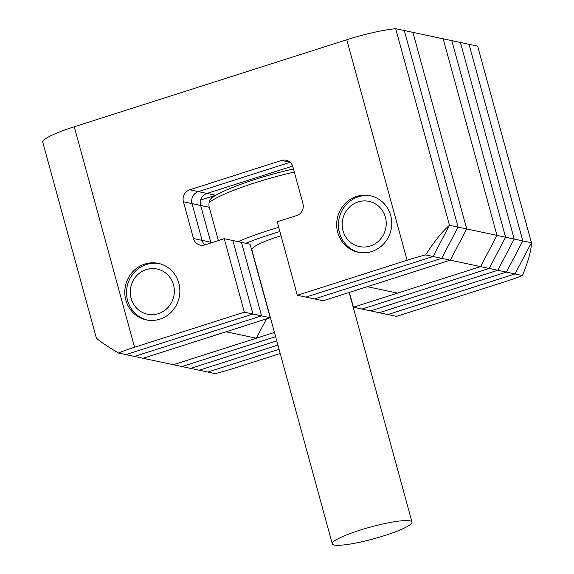 <?xml version="1.0" encoding="UTF-8"?>
<svg xmlns="http://www.w3.org/2000/svg" width="574" height="574" viewBox="0 0 574 574"><rect width="100%" height="100%" fill="white"/><g stroke="black" fill="none" stroke-linecap="round" stroke-linejoin="round"><path stroke-width="0.86" d="M42.569 141.469L96.346 338.064L42.569 141.469A48.144 7.096 -15.3 0 1 74.254 126.768L134.567 347.241A48.144 7.096 164.7 0 0 118.388 353.032L134.452 356.447L261.579 315.851L241.467 242.357L250.085 244.194L270.189 317.687L143.062 358.284L173.334 364.72L256.32 338.222L266.501 318.864M477.654 46.135L531.431 242.73L477.654 46.135L443.193 38.802L496.976 235.397L480.553 266.609L397.567 293.113L367.303 286.67L450.289 260.173L466.705 228.954L496.976 235.397L480.553 266.609L450.289 260.173L323.162 300.769L314.545 298.939L441.671 258.336L458.088 227.125L404.311 30.53L458.088 227.125L441.671 258.336L314.545 298.939L305.928 297.102L433.054 256.506L449.478 225.288L395.694 28.7L412.921 32.366L466.705 228.954L450.289 260.173L433.054 256.506L449.478 225.288L466.705 228.954L412.921 32.366L443.193 38.802L496.976 235.397L505.586 237.227L489.17 268.445L362.043 309.042L353.426 307.212L349.379 292.396M134.567 347.241L244.345 312.184L252.962 314.021L125.835 354.617L252.962 314.021L261.579 315.851L134.452 356.447L143.062 358.284L226.048 331.779L256.32 338.222M218.378 240.571L209.273 207.286A9.629 9.155 -78 0 1 215.587 195.275L200.699 200.032M210.751 198.862A70.293 10.368 -15.3 0 1 255.38 179.318A70.293 10.368 -15.3 0 1 293.472 168.935M294.319 172.042A74.146 10.935 164.7 0 0 255.222 182.74A74.146 10.935 164.7 0 0 209.151 202.514M279.882 231.544A70.293 10.368 164.7 0 0 270.462 234.436A70.293 10.368 164.7 0 0 245.851 243.29M238.117 241.647A74.146 10.935 -15.3 0 1 268.288 230.511A74.146 10.935 -15.3 0 1 278.727 227.318M384.609 535.578A41.306 6.092 164.7 0 0 411.974 522.024A41.306 6.092 164.7 0 0 359.64 530.268A41.306 6.092 164.7 0 0 332.281 543.822A41.306 6.092 164.7 0 0 384.609 535.578M281.023 235.727A41.306 6.092 164.7 0 0 279.215 236.301A41.306 6.092 164.7 0 0 251.857 249.855L332.281 543.822M244.345 312.184L224.24 238.698L232.857 240.528L252.962 314.021L232.857 240.528L241.467 242.357L261.579 315.851L270.189 317.687M224.24 238.698L204.818 244.897A9.629 9.155 102 0 1 200.304 245.127A9.629 9.155 102 0 1 193.474 238.533L202.091 240.363A9.629 9.155 102 0 0 204.853 244.883A9.629 9.155 102 0 1 202.091 240.363L192.039 203.619A9.629 9.155 102 0 1 198.353 191.608L290.128 162.306L198.353 191.608L206.97 193.445L292.661 166.08L206.97 193.445A9.629 9.155 -78 0 0 200.656 205.449A9.629 9.155 102 0 1 206.97 193.445L215.587 195.275M212.251 242.522L210.708 242.192L200.656 205.449L210.708 242.192A9.629 9.155 -78 0 0 210.945 242.938A9.629 9.155 102 0 1 210.708 242.192L202.091 240.363L192.039 203.619A9.629 9.155 102 0 1 198.353 191.608L189.743 189.779L281.554 160.455A9.629 9.155 102 0 1 286.067 160.225A9.629 9.155 102 0 1 292.891 166.826L302.95 203.569A9.629 9.155 102 0 1 296.629 215.58L277.206 221.779L297.318 295.273L407.095 260.216L346.782 39.735L74.254 126.768M178.808 283.169A28.887 27.473 102 0 1 146.313 319.883A28.887 27.473 102 0 1 125.842 300.087A28.887 27.473 102 0 1 158.338 263.373A28.887 27.473 102 0 1 178.808 283.169M390.686 215.508A28.887 27.473 102 0 1 358.19 252.223A28.887 27.473 102 0 1 337.72 232.42A28.887 27.473 102 0 1 370.216 195.712A28.887 27.473 102 0 1 390.686 215.508M297.318 295.273L305.928 297.102L433.054 256.506L425.614 254.921C434.64 240.994 442.597 231.121 449.478 225.288L395.694 28.7A48.144 7.096 -15.3 0 0 346.782 39.735M425.614 254.921A48.144 7.096 164.7 0 0 407.095 260.216M193.474 238.533L183.422 201.783A9.629 9.155 102 0 1 189.743 189.779M118.388 353.032C106.463 345.799 99.115 340.812 96.346 338.064M522.462 275.527L506.397 272.112L522.821 240.893L469.037 44.306L522.821 240.893L531.431 242.73L515.014 273.942L387.888 314.538L396.505 316.374L506.282 281.317A48.144 7.096 164.7 0 0 522.462 275.527C528.424 260.948 531.416 250.013 531.431 242.73L515.014 273.942L387.888 314.538L370.661 310.878L362.043 309.042L489.17 268.445L480.553 266.609L353.426 307.212M280.212 353.512L233.754 368.35A48.144 7.096 164.7 0 1 215.236 373.638L207.795 372.052L279.064 349.293L207.795 372.052L173.334 364.72L274.451 332.432M277.909 345.082L199.178 370.223L277.909 345.082M506.397 272.112L379.271 312.708L506.397 272.112L497.787 270.275L370.661 310.878L497.787 270.275L489.17 268.445L505.586 237.227L451.81 40.639L505.586 237.227L514.204 239.064L497.787 270.275L514.204 239.064L460.42 42.469L514.204 239.064L522.821 240.893L506.397 272.112M275.606 336.651L181.951 366.556L275.606 336.651M276.754 340.863L190.561 368.386L276.754 340.863M158.359 313.677A23.111 21.977 -78 0 0 173.513 284.862A23.111 21.977 -78 0 0 146.298 269.579A23.111 21.977 -78 0 0 131.137 298.394A23.111 21.977 -78 0 0 158.359 313.677M147.188 320.055A28.887 27.473 102 0 1 126.538 292.948A28.887 27.473 102 0 1 146.535 264.442A28.887 27.473 102 0 1 159.206 263.574M370.237 246.009A23.111 21.977 -78 0 0 385.391 217.202A23.111 21.977 -78 0 0 358.169 201.919A23.111 21.977 -78 0 0 343.015 230.734A23.111 21.977 -78 0 0 370.237 246.009M359.066 252.388A28.887 27.473 102 0 1 338.416 225.281A28.887 27.473 102 0 1 358.413 196.774A28.887 27.473 102 0 1 371.084 195.913M183.422 201.783L209.273 207.286M281.554 160.455L290.1 162.277M411.974 522.024L349.171 292.46"/></g></svg>
